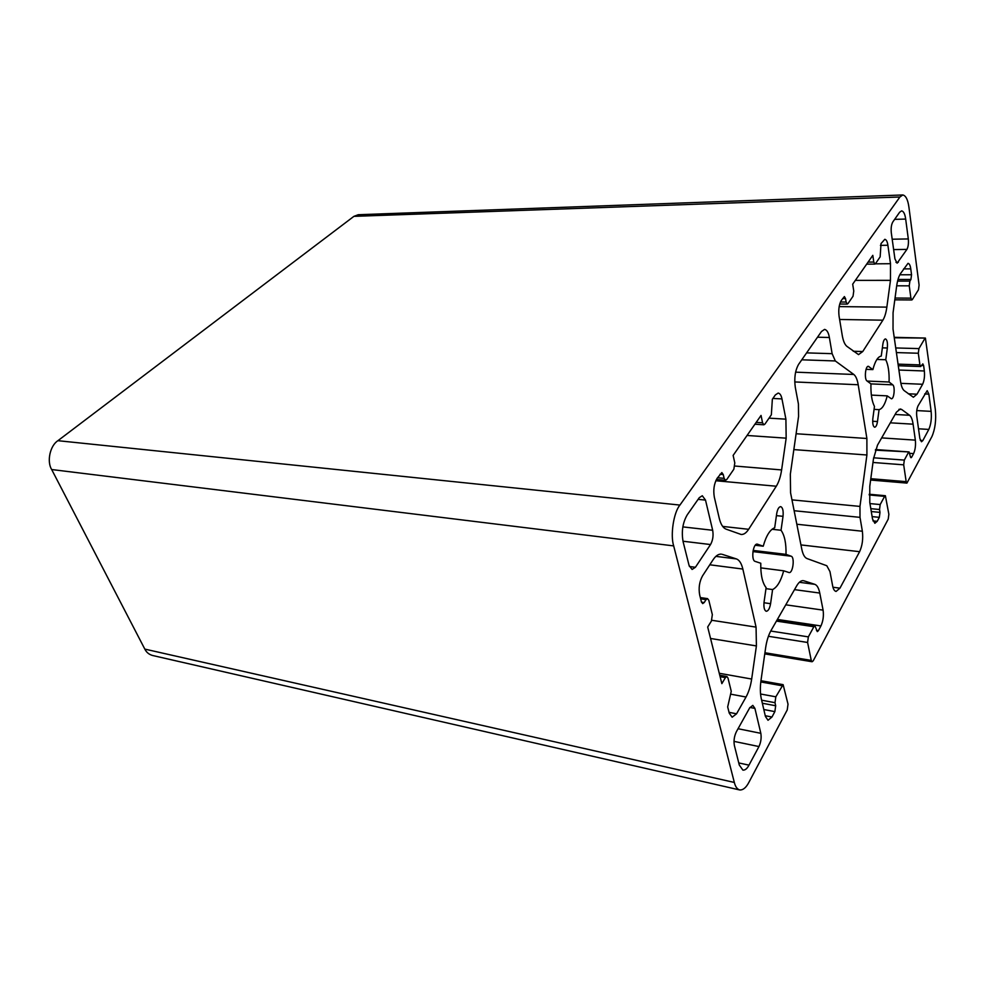 <?xml version="1.0" encoding="UTF-8"?>
<svg xmlns="http://www.w3.org/2000/svg" width="985" height="985" viewBox="0 0 985 985"><rect width="100%" height="100%" fill="white"/><g stroke="black" fill="none" stroke-linecap="round" stroke-linejoin="round"><path stroke-width="1.48" d="M699.301 497.647L702.305 495.75L705.506 500.097L712.672 530.275C713.571 535.581 712.869 540.334 710.542 544.545L695.41 567.286L692.098 569.453L689.069 565.427L683.122 541.787C681.3 531.703 682.667 522.74 687.21 514.884L699.301 497.647M760.826 733.32C761.565 737.802 760.937 742.21 758.955 746.556L748.982 765.148C747.135 768.657 745.116 770.307 742.899 770.135L739.292 765.025L734.379 745.497C733.566 740.831 734.231 736.251 736.361 731.757L749.683 707.87L752.823 705.383L754.916 708.4L760.826 733.32L738.048 728.728M764.077 601.933L766.121 587.651C762.365 582.898 760.58 574.76 760.777 563.248L755.101 561.376C750.915 560.391 752.946 543.314 757.268 544.126L763.227 546.219C766.195 535.717 770.024 529.573 774.69 527.763L776.697 513.69C777.473 509.257 778.79 506.906 780.662 506.622C782.73 507.484 783.518 510.722 783.026 516.325L781.031 530.262C784.602 535.274 786.252 543.314 786.018 554.37L791.177 556.217C794.932 557.202 792.974 573.332 789.108 572.568L783.691 570.808C780.908 581.039 777.214 587.294 772.597 589.547L770.578 603.694C769.704 608.521 768.275 611.045 766.268 611.291C764.298 610.404 763.56 607.289 764.077 601.933M755.236 545.271L763.227 546.219M772.006 529.277L781.031 530.262M753.143 550.418L786.018 554.37M760.765 567.877L783.691 570.808M765.973 588.648L772.597 589.547M891.302 232.805C890.859 228.212 891.351 224.617 892.767 222.031L899.613 212.268L901.607 210.864C903.627 211.282 904.981 214.016 905.671 219.064L908.305 238.936C908.712 243.357 908.244 246.853 906.914 249.402L897.113 263.192L894.922 258.87L891.302 232.805M889.086 382.008L892.767 384.839C895.254 386.44 894.158 399.11 891.413 398.79L887.226 395.871C885.121 404.195 882.4 408.787 879.076 409.649L877.475 421.543C876.933 425.064 875.997 426.961 874.68 427.244C873.042 426.505 872.439 423.575 872.858 418.428L874.471 406.436C871.86 401.387 870.678 393.865 870.949 383.867L866.948 380.912C864.227 379.237 865.31 365.977 868.314 366.297L872.882 369.584C875.111 361.113 877.906 356.619 881.255 356.102L882.855 344.257C883.36 340.982 884.222 339.197 885.453 338.902C887.128 339.653 887.768 342.694 887.35 347.988L885.774 359.734C888.273 364.942 889.369 372.367 889.086 382.008L867.169 381.072M876.884 359.451L885.774 359.734M866.074 369.338L872.882 369.584M874.077 409.378L879.076 409.649M871.343 395.096L887.226 395.871M922.846 440.566L921.48 441.76L919.855 438.473L916.739 416.027C916.358 412.013 916.801 408.615 918.057 405.832L927.18 390.676L928.855 394.123L931.133 411.361C931.773 418.44 930.997 424.449 928.806 429.423L922.846 440.566L920.298 440.394M900.881 383.35L922.613 384.273C924.25 380.715 924.829 376.282 924.349 370.976L898.911 370.04M921.628 365.46L923.622 365.534L924.349 370.976M903.602 268.893L910.768 268.856C910.3 265.457 909.389 263.623 908.022 263.327L900.45 273.682C898.689 276.49 897.409 280.7 896.621 286.315L893.063 312.774L893.026 329.101L900.512 381.232C901.25 386.071 902.469 389.21 904.168 390.614L913.378 397.238L917.01 394.197L908.268 393.791M880.405 245.363L887.891 245.253C887.362 241.596 886.34 239.614 884.825 239.306L881.033 243.566L880.147 256.888L875.468 263.672L874.877 264.091L873.793 262.047L868.093 262.096M842.618 298.59L845.561 298.615L844.391 296.559L841.227 300.585C839.048 304.525 838.321 309.696 839.06 316.087L842.249 335.429C843.209 340.945 844.748 344.578 846.866 346.326L858.538 354.612L862.749 351.534L853.244 351.251M772.905 398.445L781.967 398.913C781.277 395.404 780.021 393.446 778.175 393.064L775.367 394.911L772.351 399.233L771.353 414.784L764.926 424.104L763.88 424.794L762.55 422.799L756.184 422.393M719.961 474.277L723.261 474.561L721.845 472.566L717.105 478.353C714.051 483.697 713.128 489.927 714.31 497.068L719.247 518.258C720.725 524.279 722.99 527.898 726.043 529.13L741.126 534.473C743.761 534.67 746.261 532.947 748.637 529.302L722.67 526.409M720.429 554.124L721.377 554.149C718.533 553.89 715.763 555.762 713.078 559.775L702.527 575.88C699.387 581.642 698.439 587.996 699.67 594.952L701.406 601.872L702.674 603.596L704.189 602.561L701.48 602.167M720.121 676.695L725.391 677.643L726.905 676.523L727.977 678.012L731.252 691.298L727.681 706.922L729.245 713.14L732.15 717.215L736.558 713.805L729.048 712.34M731.35 694.29L746.027 697.023L736.558 713.805M802.652 580.633L803.28 580.658C801.039 580.448 798.835 582.184 796.68 585.853L771.009 630.535C768.472 635.079 766.675 640.829 765.64 647.785L760.999 680.413C760.051 687.432 760.149 693.563 761.319 698.821L765.419 716.427L768.017 720.269L771.969 717.018L765.246 715.726M763.806 709.52L774.863 711.626L771.969 717.018M777.387 619.442L820.924 625.955C823.14 621.079 823.866 615.797 823.091 610.134L785.784 604.815M794.501 589.633L819.766 593.056L823.091 610.134M898.936 409.341L901.681 409.489L900.339 408.972L896.412 412.198L877.487 445.158L873.461 458.924L869.78 486.319L869.792 502.535L872.525 519.046L874.865 523.294L877.192 521.311L872.944 520.88M872.119 516.608L879.334 517.334L877.192 521.311M909.845 453.346L913.587 453.605C915.262 449.849 915.841 445.355 915.348 440.135L881.649 437.894M890.305 422.824L913.095 424.178L915.348 440.135M739.636 789.945L152.564 655.481C149.043 654.496 146.457 652.378 144.82 649.103L51.676 469.537C46.615 461.509 50.063 445.614 57.918 440.689L353.91 216.355L358.269 214.718L902.814 194.968L899.908 196.988L679.921 505.071C673.654 512.471 670.182 535.04 673.678 545.899L734.33 782.447C735.364 786.633 737.125 789.133 739.636 789.945C743.022 790.229 746.125 787.668 748.932 782.262L787.224 709.939L788.025 704.176L783.124 684.661L775.823 696.814L760.555 694.006M873.793 262.047L872.808 255.349L852.69 284.173L853.761 291.006L853.035 296.239L847.95 303.614L847.26 304.094L846.115 302.05L840.439 302.001M762.55 422.799L761.048 415.436L733.136 455.402L734.798 462.913L733.862 469.192L726.77 479.498L725.514 480.298L724.123 478.341L717.536 477.75M700.643 598.855L706.06 599.643L707.55 598.621L708.818 600.333L712.34 614.628L711.379 621.104L707.686 627.002L721.857 683.639L725.391 677.643M706.06 599.643L704.189 602.561M896.682 285.81L909.254 285.835L909.881 281.094L897.581 281.094M909.254 285.835L910.903 298.147L895.045 298.036M902.814 194.968C905.855 195.596 907.911 199.746 908.958 207.416L919.091 285.096L918.476 289.75L912.356 299.551L911.814 299.969L910.903 298.147M894.282 337.781L925.408 338.064L935.356 409.711C936.292 420.213 935.134 429.177 931.896 436.601L906.914 483.106L906.175 481.653L870.802 478.685M924.866 338.508L918.931 348.604L895.734 347.951M923.622 365.534L922.822 363.884L920.692 366.543L919.891 364.893L898.061 364.13M875.37 450.145L909.093 451.943L910.263 456.252L911.014 457.742L911.679 457.163L910.448 457.077M908.429 452.509L904.316 460.094L873.621 457.803M870.814 508.666L879.519 509.504L880.184 504.554L869.977 503.594M879.519 509.504L879.987 512.385L871.282 511.535M776.439 621.092L813.869 626.731L814.952 625.82L817.291 631.607L818.375 630.708L816.466 630.412M813.869 626.731L808.353 636.876L770.726 631.04M761.639 700.2L774.998 702.687L775.823 696.814M774.998 702.687L775.688 705.753L762.341 703.241M869.213 494.962L884.629 496.366L885.38 495.714L888.864 514.256L888.224 519.12L813.241 660.787L812.108 661.748L811.258 660.406L764.926 652.747M896.399 352.581L918.316 353.246L918.931 348.604M918.316 353.246L919.891 364.893M898.012 279.481L910.928 279.469L911.544 274.753L899.81 274.79M910.768 268.856L911.544 274.753M884.629 496.366L880.184 504.554M872.981 462.47L903.688 464.834L904.316 460.094M903.688 464.834L906.175 481.653M768.411 636.285L807.589 642.466L808.353 636.876M807.589 642.466L811.258 660.406M879.334 517.334L879.987 512.385M913.587 453.605L911.679 457.163M820.924 625.955L818.375 630.708M774.863 711.626L775.688 705.753M913.095 424.178C912.418 419.561 911.248 416.593 909.598 415.276L895.106 414.463M901.681 409.489L909.598 415.276M819.766 593.056C818.757 588.107 817.119 585.213 814.841 584.339L799.352 582.295M803.883 580.793L814.841 584.339M746.027 697.023C748.723 692.123 750.607 686.126 751.666 679.047L719.272 673.272M710.567 638.477L756.406 645.938L751.666 679.047M756.406 645.938L756.061 627.125L711.798 620.279M709.791 564.787L742.85 569.059C741.496 563.408 739.366 560.022 736.435 558.926L715.898 556.365M722.313 554.358L736.435 558.926M715.799 480.742L776.291 486.233L748.637 529.302M776.291 486.233C778.815 482.145 780.6 476.715 781.61 469.931L734.896 466.04M747.049 435.469L786.165 438.165L781.61 469.931M786.165 438.165L785.907 419.167L769.039 418.145M781.967 398.913L785.907 419.167M855.337 280.368L890.465 280.356L890.502 263.709L875.357 263.832M887.891 245.253L890.502 263.709M922.613 384.273L917.01 394.197M839.626 319.472L882.868 320.187C884.727 317.182 886.057 312.824 886.857 307.123L839.134 306.606M890.465 280.356L886.857 307.123M793.836 449.603L866.911 454.996L866.886 438.485L796.089 433.745M794.735 381.946L858.206 384.753L866.886 438.485M858.206 384.753C857.319 379.52 855.854 376.098 853.81 374.472L795.584 372.158M801.765 359.808L835.317 360.953L853.81 374.472M817.501 337.215L829.37 337.498C828.52 332.585 826.92 329.877 824.568 329.396L821.502 331.477L798.564 364.413C795.154 370.495 794.07 378.142 795.289 387.314L798.416 403.948L798.564 416.433L790.339 474.228L790.573 492.82L801.802 549.261C802.898 554.481 804.622 557.572 806.986 558.544L826.797 565.735L829.961 571.583L832.62 585.73C833.236 589.092 834.381 591 836.056 591.456L839.959 588.168L832.978 587.245M835.317 360.953L832.128 353.677L806.592 352.876M794.132 510.722L860.004 517.359L859.967 506.413L791.977 499.875M866.911 454.996L859.967 506.413M800.94 544.914L859.609 551.686L839.959 588.168M859.609 551.686C862.343 545.641 863.254 538.82 862.367 531.235L796.828 524.242M723.261 474.561L724.123 478.341M742.85 569.059L756.061 627.125M845.561 298.615L846.115 302.05M882.868 320.187L862.749 351.534M860.004 517.359L862.367 531.235M829.37 337.498L832.128 353.677M910.928 279.469L909.881 281.094M698.106 499.358L705.506 500.097M689.389 566.498L695.41 567.286M682.987 541.233L710.542 544.545M682.802 526.889L712.672 530.275M733.997 741.373L758.955 746.556M738.775 762.932L748.982 765.148M749.93 707.452L754.916 708.4M756.936 544.126L757.588 544.2M776.426 515.635L783.026 516.325M752.946 551.588L791.177 556.217M763.978 602.746L770.578 603.694M905.671 219.064L894.639 219.359M892.188 239.22L908.305 238.936M893.629 249.587L906.914 249.402M895.968 262.342L898.308 262.33M870.949 383.891L892.767 384.839M882.375 347.853L887.35 347.988M868.905 366.531L867.711 366.494M872.673 421.26L877.475 421.543M918.5 428.795L928.806 429.423M931.133 411.361L916.752 410.585M924.706 393.926L928.855 394.123M760.789 681.952L781.856 685.708M144.82 649.103L734.33 782.447M51.676 469.537L673.678 545.899M57.918 440.689L679.921 505.071M353.91 216.355L899.908 196.988M839.712 304.02L847.26 304.094M716.415 479.486L725.514 480.298M700.323 597.575L707.55 598.621M925.408 338.064L894.208 337.326M898.295 365.743L920.692 366.543M875.567 449.554L909.093 451.943M776.993 620.131L814.952 625.82M764.766 653.892L812.108 661.748M870.617 480.04L906.914 483.106M719.764 675.242L726.905 676.523M894.799 299.834L911.814 299.969M869.213 494.248L885.38 495.714M760.949 680.721L783.124 684.661M866.665 264.152L874.877 264.091M754.904 424.227L763.88 424.794"/></g></svg>
